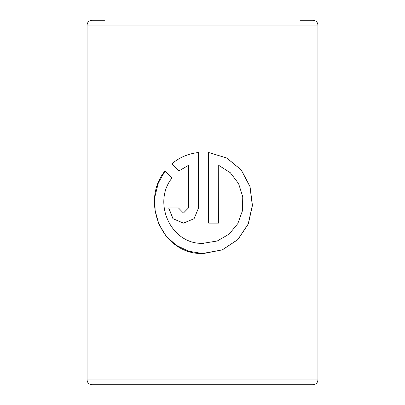 <?xml version="1.0" encoding="UTF-8"?>
<svg xmlns="http://www.w3.org/2000/svg" width="405" height="405" viewBox="0 0 405 405"><rect width="100%" height="100%" fill="white"/><g stroke="black" fill="none" stroke-linecap="round" stroke-linejoin="round"><path stroke-width="0.61" d="M317.925 25.11L317.925 379.89L87.075 379.89L87.075 25.11L317.925 25.11C317.636 22.159 316.016 20.539 313.065 20.25L300.5 20.25M218.725 165.356L230.293 172.692L238.575 183.581L242.757 196.744L242.494 210.625L237.816 223.606L229.108 234.141L217.237 241.005L202.5 243.375C170.434 244.094 152.28 202.267 171.973 178.063L165.093 170.859C140.09 200.936 161.641 254.674 202.5 253.5L222.279 249.9L237.897 239.573L248.3 224.011L252.442 205.431L250.022 186.487L241.208 169.887L226.8 158.006L208.651 152.528L208.651 223.14L218.725 223.14L218.725 165.356L218.69 223.14M317.925 379.89C317.636 382.841 316.016 384.461 313.065 384.75L91.935 384.75C88.984 384.461 87.364 382.841 87.075 379.89M178.934 170.905L188.446 165.356L188.446 207.957L183.44 213.015L178.463 207.957L168.667 207.957L172.945 218.695L183.435 223.14L194.091 218.695L198.531 207.957L198.531 152.528C188.426 153.606 179.557 157.332 171.933 163.701L178.934 170.905M104.5 20.25L91.935 20.25C88.984 20.539 87.364 22.159 87.075 25.11M188.446 207.957L188.446 165.356M188.472 207.957L183.46 213.015M168.738 207.957L173.001 218.685L183.455 223.14M198.541 152.528C188.457 153.606 179.607 157.332 171.993 163.701L171.933 163.701M171.993 163.701L178.98 170.905M165.134 170.905L158.33 182.939L154.948 196.536L155.12 210.62L158.846 224.102L165.979 235.948L176.15 245.233L188.659 251.237L202.5 253.5M203.588 253.51L222.234 249.9L237.821 239.573L248.204 224.011L252.335 205.436L249.925 186.492L241.132 169.898L226.76 158.011L208.656 152.533M203.594 243.39L202.5 243.375"/></g></svg>
